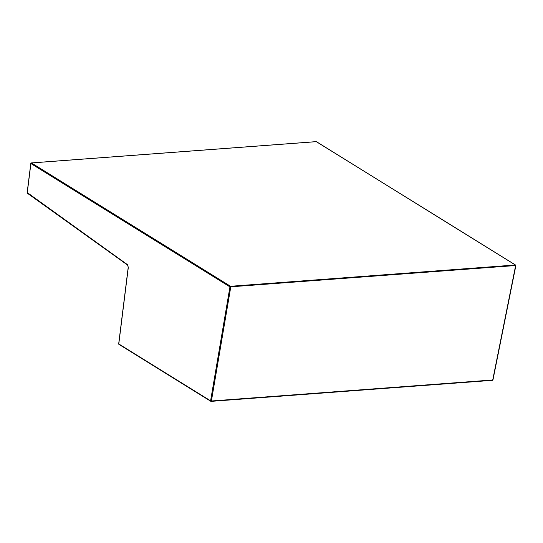 <?xml version="1.0" encoding="UTF-8"?>
<svg xmlns="http://www.w3.org/2000/svg" width="543" height="543" viewBox="0 0 543 543"><rect width="100%" height="100%" fill="white"/><g stroke="black" fill="none" stroke-linecap="round" stroke-linejoin="round"><path stroke-width="0.81" d="M27.279 192.602L127.462 264.658L128.324 267.353L118.788 343.943L210.589 400.815L229.947 286.88L30.897 163.558L27.252 192.813A0.591 0.434 -54.4 0 0 27.632 193.315M30.965 163.341L30.897 163.558A0.591 0.448 121.8 0 1 31.474 162.961L230.524 286.276L515.361 264.991L316.311 141.675L31.474 162.961A0.591 0.339 -94.3 0 0 31.094 163.158M515.748 265.52L229.947 286.88A0.591 0.448 121.8 0 1 230.524 286.276A0.591 0.339 -94.3 0 1 230.755 287.057L211.403 400.992L210.589 400.815A0.591 0.448 -58.2 0 0 210.765 401.277A0.591 0.591 0 0 0 211.118 401.365A0.591 0.339 -94.3 0 0 211.403 400.992L492.725 379.971L515.592 265.771A0.591 0.339 -94.3 0 0 515.361 264.991A0.591 0.448 121.8 0 1 515.748 265.52M492.881 379.72L492.725 379.971A0.591 0.339 -94.3 0 1 492.44 380.338A0.591 0.591 0 0 0 492.976 379.862L515.85 265.663A0.591 0.591 0 0 0 515.578 265.045L316.528 141.723A0.591 0.448 121.8 0 0 316.311 141.675A0.591 0.339 -94.3 0 0 316.046 141.696M118.815 343.733L118.788 343.943A0.591 0.448 121.8 0 0 118.965 344.398L210.765 401.277A0.591 0.448 -58.2 0 0 210.989 401.325A0.591 0.339 -94.3 0 0 211.118 401.365L492.44 380.338A0.591 0.339 -94.3 0 1 492.304 380.304M316.678 141.899A0.591 0.448 121.8 0 0 316.528 141.723A0.591 0.591 0 0 0 316.175 141.635L31.338 162.92A0.591 0.591 0 0 0 30.795 163.443L27.15 192.697A0.591 0.591 0 0 0 27.394 193.254L127.605 265.093A0.591 0.434 -54.4 0 1 127.462 264.658M127.843 265.154A0.591 0.434 -54.4 0 1 127.605 265.093L128.223 267.231L118.686 343.821A0.591 0.591 0 0 0 118.965 344.398"/></g></svg>
